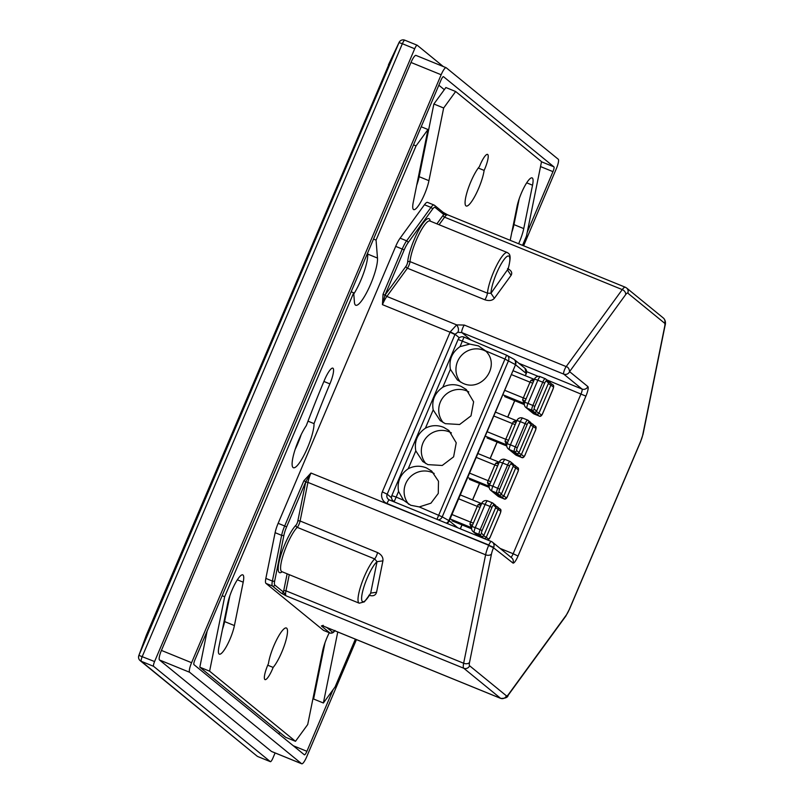 <?xml version="1.0" encoding="UTF-8"?>
<svg xmlns="http://www.w3.org/2000/svg" width="804" height="804" viewBox="0 0 804 804"><rect width="100%" height="100%" fill="white"/><g stroke="black" fill="none" stroke-linecap="round" stroke-linejoin="round"><path stroke-width="1.21" d="M323.218 625.331L321.379 625.974L329.992 633.009A13.527 2.925 112.2 0 0 330.153 633.11L323.64 630.447A13.527 2.925 -67.8 0 1 323.469 630.346L265.983 583.402A13.527 2.925 -67.8 0 1 265.853 578.398L275.109 532.68A13.527 2.925 -67.8 0 1 278.144 523.324L395.699 246.376A13.527 2.925 -67.8 0 1 400.121 238.165L424.462 204.749A13.527 2.925 -67.8 0 1 427.507 202.377L434.029 205.03A13.527 2.925 112.2 0 0 430.974 207.412A1.799 1.327 36.1 0 1 432.331 209.422A11.718 2.533 112.2 0 1 435.125 207.452L443.738 214.487L447.798 214.909A13.527 2.925 112.2 0 0 447.627 214.809A13.527 2.925 112.2 0 0 444.582 217.18A1.799 1.327 36.1 0 1 443.225 215.16L436.904 223.844M470.983 340.042L461.858 332.595L457.788 332.293L455.054 334.283A9.015 1.95 112.2 0 0 454.953 334.524L387.186 494.189L391.508 497.726M518.881 363.307L582.016 389.046L563.745 374.121L461.858 332.595A4.512 0.975 112.2 0 1 462.22 329.439A4.512 0.975 112.2 0 1 464.3 325.067L566.187 366.594C568.076 367.056 569.202 368.745 569.574 371.639L625.643 294.646A9.015 1.95 -67.8 0 1 627.783 293.128L664.596 323.188A9.015 1.95 -67.8 0 1 664.677 326.524L642.718 434.974A9.015 1.95 -67.8 0 1 640.698 441.205L569.222 609.583A9.015 1.95 -67.8 0 1 566.277 615.07L508.56 694.314A9.015 1.95 -67.8 0 1 506.419 695.832L469.606 665.772A9.015 1.95 -67.8 0 1 469.526 662.436L491.485 553.986A9.015 1.95 -67.8 0 1 493.505 547.755L512.942 563.031A4.512 4.392 129.2 0 0 511.716 557.875L492.47 542.167A4.512 4.392 129.2 0 1 493.696 547.313L386.955 503.485A4.512 0.975 -67.8 0 1 389.448 499.957L491.324 541.484A4.512 0.975 -67.8 0 1 491.375 541.514A4.512 4.392 129.2 0 1 492.47 542.167A4.512 4.512 0 0 0 491.324 541.484A4.512 0.975 -67.8 0 0 488.832 545.011L310.967 473.033L305.801 481.696L303.862 480.772L310.967 473.033A13.527 2.925 112.2 0 0 307.932 482.38A1.799 1.156 11.4 0 0 305.58 482.701L297.761 521.324A1.799 1.156 -168.6 0 1 300.113 521.002L377.538 552.559C381.518 554.629 383.317 557.393 382.915 560.85L376.553 592.277C375.599 595.503 373.046 596.498 368.895 595.251M389.387 499.937A4.512 4.392 129.2 0 1 387.186 494.189L382.322 491.877L450.089 332.223L382.443 304.646L383.036 294.254L384.975 295.168L382.443 304.646A13.527 2.925 -67.8 0 1 386.865 296.435L407.417 268.214A1.799 1.327 36.1 0 1 406.06 266.194A2.703 0.583 112.2 0 0 407.618 262.235A1.799 1.447 -175.1 0 1 410.01 261.612L487.445 293.179L490.973 293.269L508.098 268.928M464.3 325.067L456.662 324.886C458.612 327.761 458.983 330.233 457.788 332.293M424.462 204.749L430.974 207.412L406.643 240.818A1.799 1.327 36.1 0 1 408 242.838A11.718 2.533 112.2 0 0 404.171 249.964L384.975 295.168A15.326 3.316 112.2 0 1 385.508 294.415A1.799 1.327 36.1 0 0 386.865 296.435L456.662 324.886L450.25 331.851L455.054 334.283L459.355 337.791M377.538 552.559A4.512 0.975 112.2 0 1 374.644 558.911A24.793 5.367 112.2 0 0 361.83 582.93A24.793 5.367 112.2 0 0 358.936 603.01A24.793 5.367 112.2 0 0 359.247 603.201L281.822 571.634A24.793 5.367 112.2 0 1 281.511 571.453A24.793 5.367 112.2 0 1 284.405 551.373A24.793 5.367 112.2 0 1 297.219 527.354L374.644 558.911L377.046 561.664A22.09 4.784 112.2 0 0 365.317 582.799A22.09 4.784 112.2 0 0 362.433 601.523A22.09 4.784 112.2 0 0 370.684 593.091L370.312 593.905M435.125 207.452A1.799 1.759 129.2 0 0 434.632 205.392L434.029 205.03A13.527 2.925 112.2 0 1 434.19 205.131A1.799 1.759 129.2 0 1 434.632 205.392L443.245 212.427A1.799 1.759 129.2 0 1 443.738 214.487A15.326 3.316 112.2 0 0 443.225 215.16M442.803 212.166L447.798 214.909M625.643 294.646A4.512 3.306 -143.9 0 0 622.256 289.601A13.527 2.925 -67.8 0 1 625.301 287.229L447.587 214.799M382.915 560.85L377.046 561.664L370.684 593.091L376.553 592.277M469.606 665.772A4.512 4.392 129.2 0 1 463.777 668.255A13.527 2.925 -67.8 0 1 463.647 663.25L285.973 590.829A13.527 2.925 112.2 0 0 286.103 595.834L283.45 592.106L274.837 585.071A11.718 2.533 112.2 0 1 274.727 580.729A1.799 1.156 -168.6 0 1 272.375 581.061L265.853 578.398M506.419 695.832A4.512 4.392 129.2 0 1 500.58 698.314L463.777 668.255L286.103 595.834L281.119 593.091A1.799 1.759 -50.8 0 0 283.45 592.106A15.326 3.316 112.2 0 1 283.621 591.151L287.139 573.805M321.379 625.974L322.816 625.924M511.083 275.35L507.696 270.305A22.09 4.784 112.2 0 0 509.012 256.205A22.09 4.784 112.2 0 0 498.611 268.787A22.09 4.784 112.2 0 0 490.973 293.269L494.359 298.314L511.083 275.35C512.58 272.787 511.404 270.536 507.565 268.576M355.368 639.15L335.097 686.917L323.379 702.997L313.6 699.018L324.997 642.758M323.379 702.997L337.76 631.974M295.48 741.308L209.603 671.179L199.824 667.199L285.701 737.328L295.48 741.308L307.711 724.525L322.525 651.371A19.618 4.251 -67.8 0 1 329.268 632.748M351.157 291.782L353.69 292.817L224.678 596.749L209.603 671.179M224.678 596.749L222.145 595.714M207.141 631.05L199.824 667.199M353.69 292.817L354.443 302.334A27.045 5.849 -67.8 0 0 355.75 305.249A27.045 5.849 -67.8 0 0 369.207 287.42A27.045 5.849 -67.8 0 0 377.478 258.074L376.061 240.115L373.528 239.079M377.478 258.074L367.699 254.084A27.045 5.849 -67.8 0 1 353.78 293.993M367.699 254.084L367.619 252.999M413.517 144.871L416.05 145.906L376.061 240.115M416.05 145.906L427.979 129.524L421.206 126.761M427.979 129.524L413.266 202.206A19.618 4.251 -67.8 0 0 413.688 209.613A19.618 4.251 -67.8 0 0 421.618 200.407A19.618 4.251 -67.8 0 0 428.934 180.679L443.657 107.997L433.879 104.007L445.878 87.525L455.657 91.515L541.534 161.644L526.469 236.074L522.53 245.341M428.934 180.679L419.155 176.689A19.618 4.251 -67.8 0 1 416.683 185.312M419.155 176.689L433.879 104.007M443.657 107.997L455.657 91.515M308.002 421.165L314.032 423.628A25.658 5.558 -67.8 0 1 305.862 451.446A25.658 5.558 -67.8 0 1 293.39 467.727A25.658 5.558 -67.8 0 1 294.626 451.084A25.658 5.558 -67.8 0 1 306.314 425.628A282.365 61.114 -67.8 0 1 324.484 380.051A14.944 3.236 -67.8 0 1 332.826 368.142A14.944 3.236 -67.8 0 1 329.891 383.9L323.891 381.458M301.178 434.612A25.658 5.558 -67.8 0 1 295.179 449.325M314.032 423.628A252.476 54.642 -67.8 0 1 329.891 383.9M510.198 240.316L517.042 206.477A19.386 4.201 -67.8 0 1 524.278 186.99A19.386 4.201 -67.8 0 1 532.107 177.885A19.386 4.201 -67.8 0 1 532.539 185.211L523.746 228.597L513.967 224.607L519.193 198.809M523.746 228.597A19.386 4.201 -67.8 0 1 518.63 243.753M513.967 224.607A19.386 4.201 -67.8 0 1 511.816 232.286M243.2 582.186A19.386 4.201 -67.8 0 0 242.768 574.86A19.386 4.201 -67.8 0 0 234.939 583.955A19.386 4.201 -67.8 0 0 227.703 603.452L218.919 646.838A19.386 4.201 -67.8 0 0 219.351 654.165A19.386 4.201 -67.8 0 0 227.18 645.069A19.386 4.201 -67.8 0 0 234.416 625.572L243.2 582.186L237.351 579.795M234.416 625.572L224.628 621.582A19.386 4.201 -67.8 0 1 222.487 629.251M224.628 621.582L229.854 595.784M273.149 667.42A13.527 2.925 -67.8 0 1 265.029 679.611A13.527 2.925 -67.8 0 1 268.456 663.591A22.542 4.874 -67.8 0 1 276.556 639.944A22.542 4.874 -67.8 0 1 286.375 627.994A22.542 4.874 -67.8 0 1 284.596 644.758A22.542 4.874 -67.8 0 1 273.149 667.42L267.742 665.22M484.119 170.408A22.542 4.874 -67.8 0 1 476.018 194.055A22.542 4.874 -67.8 0 1 466.199 206.005A22.542 4.874 -67.8 0 1 467.978 189.242A22.542 4.874 -67.8 0 1 479.425 166.579A13.527 2.925 -67.8 0 1 487.546 154.388A13.527 2.925 -67.8 0 1 484.119 170.408L478.269 168.026M525.364 375.729L526.288 373.548L524.992 368.302L514.319 359.579A4.512 4.392 -50.8 0 0 513.867 359.257M408.201 468.762C400.141 474.43 396.935 481.988 398.563 491.445L403.518 500.219L410.754 505.264L419.256 506.922L430.914 503.203L438.26 493.455L438.492 481.244L431.668 471.064L426.502 467.948C420.271 465.426 414.16 465.697 408.201 468.762L415.789 450.873L422.753 461.516L427.909 464.632L442.23 465.476L453.607 456.843L456.23 442.803L448.893 430.492L443.728 427.366C437.487 424.854 431.386 425.125 425.416 428.19C417.366 433.848 414.16 441.416 415.789 450.873M442.813 387.206C434.763 392.875 431.547 400.432 433.185 409.899L440.14 420.542L445.305 423.658L459.617 424.502L471.003 415.859L473.626 401.819L466.28 389.508L461.124 386.392C454.883 383.88 448.783 384.151 442.813 387.206L450.411 369.317L457.365 379.96L462.531 383.086C481.616 392.865 501.354 365.599 485.515 350.805L478.41 345.871L469.777 344.112L460.039 346.635C451.989 352.303 448.773 359.86 450.411 369.317M486.008 351.348A20.281 19.758 -50.8 0 0 483.827 350.293A20.281 19.758 -50.8 0 0 459.948 357.288A20.281 19.758 -50.8 0 0 460.521 382.101M468.792 391.93A20.281 19.758 -50.8 0 0 466.601 390.865A20.281 19.758 -50.8 0 0 442.723 397.869A20.281 19.758 -50.8 0 0 443.295 422.673M451.396 432.904A20.281 19.758 -50.8 0 0 449.205 431.848A20.281 19.758 -50.8 0 0 425.326 438.843A20.281 19.758 -50.8 0 0 425.899 463.647M434.17 473.476A20.281 19.758 -50.8 0 0 431.989 472.42A20.281 19.758 -50.8 0 0 408.09 479.435A20.281 19.758 -50.8 0 0 408.703 504.259M524.298 403.719L522.63 399.839A4.512 0.975 -67.8 0 1 523.334 397.91L504.681 390.302M525.042 401.357A4.512 1.719 16.9 0 0 522.63 399.839M533.755 380.845A4.512 2.241 29.5 0 1 530.891 380.382L533.836 379.186L513.012 370.694L533.735 379.156M534.268 409.196L536.62 411.125L548.569 382.965L546.217 381.036A1.799 1.759 -50.8 0 0 545.293 378.714A4.512 0.975 112.2 0 0 545.233 378.684A4.512 0.975 112.2 0 0 542.74 382.212L537.856 380.222A4.512 0.975 -67.8 0 1 540.338 376.694A4.512 4.512 0 0 0 534.489 379.106L537.856 380.222L528.007 403.407L534.841 406.321A2.703 0.583 112.2 0 0 534.268 409.196A1.799 1.759 129.2 0 1 531.926 410.191L527.042 408.191A4.512 0.975 -67.8 0 1 528.007 403.407L524.65 402.291A4.512 4.512 0 0 0 525.947 407.548A4.512 4.392 129.2 0 0 527.042 408.191L531.705 411.306M533.544 411.97A1.799 1.136 -70 0 1 533.444 411.949A1.799 1.136 -70 0 1 533.364 411.909L530.66 410.934M506.731 445.125L505.053 441.245A4.512 0.975 -67.8 0 1 505.756 439.306L487.113 431.708M507.465 442.763A4.512 1.719 16.9 0 0 505.053 441.245M516.178 422.251A4.512 2.241 29.5 0 1 513.314 421.778L516.258 420.592L495.435 412.1L516.158 420.562M516.691 450.602L519.042 452.521L531.002 424.371L528.64 422.442A1.799 1.759 -50.8 0 0 527.715 420.12A4.512 0.975 112.2 0 0 527.655 420.09A4.512 0.975 112.2 0 0 525.163 423.618L520.278 421.628A4.512 0.975 -67.8 0 1 522.771 418.1A4.512 4.512 0 0 0 516.912 420.512L520.278 421.628L510.429 444.813L517.274 447.727A2.703 0.583 112.2 0 0 516.691 450.602A1.799 1.759 129.2 0 1 514.359 451.587L509.465 449.597A4.512 0.975 -67.8 0 1 510.429 444.813L507.073 443.697A4.512 4.512 0 0 0 508.369 448.954A4.512 4.392 129.2 0 0 509.465 449.597L514.128 452.712M515.967 453.376A1.799 1.136 -70 0 1 515.877 453.345A1.799 1.136 -70 0 1 515.786 453.315L513.083 452.34M489.154 486.531L487.475 482.651A4.512 0.975 -67.8 0 1 488.179 480.712L469.536 473.114M489.897 484.169A4.512 1.719 16.9 0 0 487.475 482.651M498.601 463.657A4.512 2.241 29.5 0 1 495.736 463.184L498.751 462.029L477.857 453.506L498.591 461.968M499.113 492.008L501.475 493.927L513.424 465.777L511.063 463.848A1.799 1.759 -50.8 0 0 510.138 461.526A4.512 0.975 112.2 0 0 510.078 461.496A4.512 0.975 112.2 0 0 507.595 465.024L502.701 463.034A4.512 0.975 -67.8 0 1 505.193 459.506A4.512 4.512 0 0 0 499.344 461.918L502.701 463.034L492.862 486.219L499.696 489.133A2.703 0.583 112.2 0 0 499.113 492.008A1.799 1.759 129.2 0 1 496.782 492.993L491.887 491.003A4.512 0.975 -67.8 0 1 492.862 486.219L489.495 485.103A4.512 4.512 0 0 0 490.792 490.35A4.512 4.392 129.2 0 0 491.887 491.003L496.55 494.118M498.4 494.782A1.799 1.136 -70 0 1 498.299 494.751A1.799 1.136 -70 0 1 498.209 494.721L495.505 493.746M471.576 527.937L469.898 524.057A4.512 0.975 -67.8 0 1 470.611 522.118L451.959 514.52M472.32 525.575A4.512 1.719 16.9 0 0 469.898 524.057M481.023 505.063A4.512 2.241 29.5 0 1 478.159 504.59L481.104 503.394L460.28 494.912L481.013 503.374M481.536 533.414L483.897 535.333L495.847 507.183L493.485 505.254A1.799 1.759 -50.8 0 0 492.561 502.932A4.512 0.975 112.2 0 0 492.51 502.902A4.512 0.975 112.2 0 0 490.018 506.43L485.124 504.44A4.512 0.975 -67.8 0 1 487.616 500.902A4.512 4.512 0 0 0 481.767 503.324L485.124 504.44L475.285 527.625L482.119 530.539A2.703 0.583 112.2 0 0 481.536 533.414A1.799 1.759 129.2 0 1 479.204 534.399L474.31 532.409A4.512 0.975 -67.8 0 1 475.285 527.625L471.928 526.509A4.512 4.512 0 0 0 473.224 531.756A4.512 4.392 129.2 0 0 474.31 532.409L478.973 535.524M480.822 536.188A1.799 1.136 -70 0 1 480.722 536.157A1.799 1.136 -70 0 1 480.631 536.117L477.928 535.152M278.887 734.002L279.591 732.333M438.843 85.204L444.31 89.676M275.099 752.936L272.878 758.162A4.512 0.975 -67.8 0 1 270.385 761.689A4.512 0.975 -67.8 0 1 270.335 761.649L153.604 666.335A4.512 0.975 -67.8 0 1 154.579 661.551L138.901 655.391A4.512 3.437 -159.7 0 0 138.811 655.602A4.512 4.512 0 0 0 140.187 660.657A4.512 4.392 -50.8 0 0 141.283 661.31A4.512 0.975 -67.8 0 1 142.248 656.526L402.362 43.728L399.015 42.602L138.901 655.391L146.348 635.19M443.295 66.541L417.236 45.255A4.512 0.975 -67.8 0 0 417.186 45.225A4.512 0.975 -67.8 0 0 414.693 48.753L154.579 661.551M258.124 756.675A4.512 0.975 -67.8 0 1 258.064 756.664A4.512 4.512 0 0 1 256.908 755.981L141.283 661.31L153.604 666.335M146.107 636.406L146.268 635.381A4.512 4.512 0 0 1 146.348 635.18L389.096 63.968L146.358 635.17M416.09 55.476A9.015 1.95 -67.8 0 0 415.98 55.406A9.015 1.95 -67.8 0 0 410.995 62.461L161.423 650.416L191.583 662.707A9.015 1.95 112.2 0 0 189.643 672.275L301.641 763.73A9.015 1.95 112.2 0 0 301.751 763.8A9.015 1.95 112.2 0 0 306.726 756.745L356.453 639.592M271.722 751.539A9.015 1.95 -67.8 0 1 271.591 751.509A9.015 1.95 -67.8 0 1 271.481 751.438L159.483 659.983A9.015 1.95 -67.8 0 1 161.423 650.416M443.396 76.641L443.517 76.692A4.512 0.975 112.2 0 0 443.456 76.651A4.512 0.975 112.2 0 0 440.974 80.189L194.92 659.853A4.512 0.975 112.2 0 0 193.945 664.637L304.364 754.805A4.512 0.975 112.2 0 0 304.425 754.845A4.512 0.975 112.2 0 0 306.907 751.308L333.057 689.721M527.243 232.245L552.961 171.644A4.512 0.975 112.2 0 0 553.936 166.86L443.517 76.692M523.615 245.783L556.298 168.79A9.015 1.95 112.2 0 0 558.237 159.222L446.24 67.767A9.015 1.95 112.2 0 0 446.13 67.697A9.015 1.95 112.2 0 0 441.155 74.752L191.583 662.707M491.254 541.464L389.498 499.987A4.512 0.975 -67.8 0 0 389.448 499.957L388.402 499.344M439.084 224.728L444.582 217.18L622.256 289.601L566.187 366.594A4.512 0.975 112.2 0 0 564.096 370.966A4.512 0.975 112.2 0 0 563.745 374.121A4.512 4.392 -50.8 0 0 569.574 371.639L587.845 386.563A4.512 4.392 -50.8 0 1 582.016 389.046A4.512 0.975 -67.8 0 1 581.041 393.829L513.163 553.735L500.128 548.418M546.831 379.88L585.905 396.131L518.027 556.036L513.163 553.735A4.512 0.975 -67.8 0 1 510.932 557.242M538.238 376.372L526.64 371.649M518.027 556.036A9.015 1.95 -67.8 0 1 512.942 563.031M587.845 386.563A9.015 1.95 -67.8 0 1 585.905 396.131M493.505 547.755L488.641 545.454A13.527 2.925 -67.8 0 0 485.606 554.8L307.932 482.38L300.113 521.002A4.512 0.975 112.2 0 1 297.219 527.354A1.799 1.568 44.9 0 1 296.023 525.133A26.592 5.759 112.2 0 0 282.284 550.901A26.592 5.759 112.2 0 0 279.179 572.448A26.592 5.759 112.2 0 0 282.114 571.765M386.955 503.485A9.015 8.784 129.2 0 1 382.322 491.877M450.25 331.851A13.527 2.925 112.2 0 0 450.089 332.223L454.953 334.524M303.862 480.772L284.666 525.987L278.144 523.324M404.171 249.964L402.221 249.039L383.036 294.254M400.121 238.165L406.643 240.818A13.527 2.925 112.2 0 0 402.221 249.039L395.699 246.376M385.508 294.415L406.06 266.194M430.19 221.11A26.592 5.759 112.2 0 0 429.266 218.849A26.592 5.759 112.2 0 0 417.196 233.07A26.592 5.759 112.2 0 0 407.618 262.235M408 242.838L432.331 209.422M305.58 482.701A15.326 3.316 112.2 0 1 305.801 481.696L286.616 526.901L284.666 525.987A13.527 2.925 112.2 0 0 281.631 535.333L272.375 581.061A13.527 2.925 112.2 0 0 272.506 586.056A1.799 1.759 -50.8 0 0 274.837 585.071M296.023 525.133A2.703 0.583 112.2 0 0 297.761 521.324M286.616 526.901A11.718 2.533 112.2 0 0 283.983 535.012L274.727 580.729M283.983 535.012A1.799 1.156 -168.6 0 1 281.631 535.333L275.109 532.68M627.783 293.128A4.512 4.392 -50.8 0 0 626.567 287.983L625.301 287.229M664.596 323.188A4.512 4.392 -50.8 0 0 663.37 318.032L626.567 287.983M429.768 220.939L429.889 220.979A24.793 5.367 112.2 0 0 418.593 235.13A24.793 5.367 112.2 0 0 410.01 261.612A4.512 0.975 112.2 0 1 407.417 268.214L484.842 299.771C489.133 301.128 492.299 300.636 494.359 298.314M491.485 553.986A4.512 2.894 -168.6 0 1 485.606 554.8L463.647 663.25A4.512 2.894 11.4 0 0 469.526 662.436M283.621 591.151A1.799 1.156 11.4 0 1 285.973 590.829L289.249 574.669M281.119 593.091L272.506 586.056L265.983 583.402M508.56 694.314A4.512 3.306 36.1 0 1 508.128 695.309C507.837 697.42 505.374 698.445 500.751 698.415A13.527 2.925 -67.8 0 1 500.58 698.314L322.906 625.894A13.527 2.925 -67.8 0 0 323.077 625.994L322.866 625.924M326.806 627.512L332.323 632.014A1.799 1.759 129.2 0 1 329.992 633.009L323.469 630.346M569.222 609.583L565.845 616.055A4.512 3.306 -143.9 0 0 566.277 615.07M332.323 632.014A11.718 2.533 112.2 0 0 334.605 630.688M664.677 326.524A4.512 2.894 11.4 0 0 665.019 325.761L643.059 434.21A4.512 2.894 -168.6 0 1 642.718 434.974M640.698 441.205L643.059 434.21M484.842 299.771A4.512 0.975 112.2 0 0 487.445 293.179A24.793 5.367 112.2 0 1 496.028 266.687A24.793 5.367 112.2 0 1 507.314 252.546L429.889 220.979M532.539 185.211L526.69 182.83M485.515 350.805L505.012 359.097L515.113 364.463A4.512 3.889 -60.6 0 0 513.676 359.147A4.512 4.512 0 0 1 514.319 359.579A4.512 4.392 -50.8 0 1 515.535 364.735L448.843 520.57L449.275 520.841L515.535 364.735L526.218 373.448L525.263 375.689M514.66 400.663L507.686 417.095M497.093 442.059L490.108 458.501M479.516 483.465L472.541 499.907M461.938 524.871L460.26 528.821M391.93 495.676L396.171 497.093L394.241 501.485A4.512 4.392 129.2 0 1 393.146 500.832L394.694 502.098M418.291 511.716L395.297 502.339M403.518 500.219L396.171 497.093L398.563 491.445M425.416 428.19L433.185 409.899M460.039 346.635L464.029 337.087L506.6 355.207A4.512 3.889 -60.6 0 1 507.053 355.418A4.512 4.512 0 0 0 506.61 355.197L436.954 519.324M393.146 500.832A4.512 4.512 0 0 1 391.849 495.576L458.119 339.469L469.777 344.112M446.763 523.314A4.512 4.392 129.2 0 0 449.275 520.841L457.828 527.826M438.19 519.826A4.512 3.889 -60.6 0 0 442.23 516.851L448.843 520.57A4.512 3.889 119.4 0 1 446.391 523.163M419.256 506.922L442.23 516.851L508.49 360.735A4.512 3.889 -60.6 0 0 507.053 355.418L513.676 359.147M524.319 403.548A4.512 4.392 -50.8 0 0 523.705 403.236L502.812 394.724M524.319 404.583L504.671 396.573M526.077 398.925L523.334 397.91L530.017 382.171L511.364 374.574M530.891 380.382A4.512 0.975 -67.8 0 0 530.017 382.171L532.761 383.186M536.379 411.718L539.002 413.065A1.799 1.759 129.2 0 1 536.67 414.06L530.931 411.367L534.137 413.99A4.512 4.392 129.2 0 1 533.042 413.336A4.512 4.512 0 0 0 534.198 414.02A4.512 0.975 -67.8 0 1 534.137 413.99L539.032 415.98A4.512 0.975 112.2 0 0 539.082 416.02A4.512 0.975 112.2 0 0 539.172 416.03M534.258 414.04A4.512 0.975 -67.8 0 1 534.198 414.02L539.082 416.02C540.499 416.894 541.775 415.869 542.921 412.934L542.891 412.894A2.703 0.583 112.2 0 1 541.363 414.995A1.799 1.759 129.2 0 1 539.032 415.98L536.67 414.06M533.364 411.909L534.288 412.11A1.799 1.759 129.2 0 0 536.62 411.125L548.569 382.965A1.799 1.759 -50.8 0 0 548.087 380.905L545.233 378.684L540.338 376.694A4.512 0.975 -67.8 0 1 540.399 376.724L545.172 378.674M534.891 413.155L535.755 412.171M541.363 414.995L539.002 413.065L550.951 384.905A1.799 1.759 -50.8 0 0 550.026 382.593L548.74 381.91M548.418 383.608L553.313 386.835A1.799 1.759 -50.8 0 0 552.82 384.774L548.278 381.699M546.217 381.036A2.703 0.583 112.2 0 0 544.69 383.136L542.74 382.212L532.901 405.397A4.512 0.975 112.2 0 0 531.926 410.191L534.288 412.11M552.71 389.749L552.73 389.709A2.703 0.583 112.2 0 0 553.313 386.835M534.841 406.321L544.69 383.136M552.73 389.709L542.891 412.894M506.741 444.954A4.512 4.392 -50.8 0 0 506.128 444.642L485.234 436.13M506.751 445.989L487.093 437.979M508.5 440.321L505.756 439.306L512.439 423.577L493.787 415.98M513.314 421.778A4.512 0.975 -67.8 0 0 512.439 423.577L515.183 424.592M518.801 453.124L521.424 454.471A1.799 1.759 129.2 0 1 519.093 455.466L513.354 452.773L516.56 455.396A4.512 4.392 129.2 0 1 515.475 454.742A4.512 4.512 0 0 0 516.62 455.426A4.512 0.975 -67.8 0 1 516.56 455.396L521.454 457.386A4.512 0.975 112.2 0 0 521.515 457.426A4.512 0.975 112.2 0 0 521.595 457.436M516.681 455.446A4.512 0.975 -67.8 0 1 516.62 455.426L521.515 457.426C522.922 458.3 524.198 457.265 525.344 454.34L525.313 454.3A2.703 0.583 112.2 0 1 523.786 456.401A1.799 1.759 129.2 0 1 521.454 457.386L519.093 455.466M515.786 453.315L516.711 453.516A1.799 1.759 129.2 0 0 519.042 452.521L531.002 424.371A1.799 1.759 -50.8 0 0 530.509 422.311L527.655 420.09L522.771 418.1A4.512 0.975 -67.8 0 1 522.821 418.13L527.595 420.07M517.324 454.561L518.178 453.577M523.786 456.401L521.424 454.471L533.384 426.311A1.799 1.759 -50.8 0 0 532.449 423.989L531.163 423.316M530.841 425.014L535.735 428.241A1.799 1.759 -50.8 0 0 535.253 426.18L530.71 423.105M528.64 422.442A2.703 0.583 112.2 0 0 527.112 424.542L525.163 423.618L515.324 446.803A4.512 0.975 112.2 0 0 514.359 451.587L516.711 453.516M525.293 454.34L535.152 431.115A2.703 0.583 112.2 0 0 535.735 428.241M535.132 431.155L535.183 431.155C536.379 428.271 536.399 426.612 535.253 426.18M517.274 447.727L527.112 424.542M535.152 431.115L525.313 454.3M489.164 486.36A4.512 4.392 -50.8 0 0 488.561 486.048L467.657 477.526M489.174 487.395L469.516 479.385M490.932 481.727L488.179 480.712L494.862 464.983L476.209 457.375M495.736 463.184A4.512 0.975 -67.8 0 0 494.862 464.983L497.606 465.998M501.234 494.53L503.857 495.877A1.799 1.759 129.2 0 1 501.515 496.862L495.777 494.179L498.993 496.802A4.512 4.392 129.2 0 1 497.897 496.148A4.512 4.512 0 0 0 499.043 496.832A4.512 0.975 -67.8 0 1 498.993 496.802L503.877 498.792A4.512 0.975 112.2 0 0 503.937 498.822A4.512 0.975 112.2 0 0 504.018 498.842M499.103 496.852A4.512 0.975 -67.8 0 1 499.043 496.832L503.937 498.822C505.354 499.706 506.631 498.671 507.766 495.746L507.736 495.706A2.703 0.583 112.2 0 1 506.208 497.797A1.799 1.759 129.2 0 1 503.877 498.792L501.515 496.862M498.209 494.721L499.143 494.922A1.799 1.759 129.2 0 0 501.475 493.927L513.424 465.777A1.799 1.759 -50.8 0 0 512.932 463.717L510.078 461.496L505.193 459.506A4.512 0.975 -67.8 0 1 505.244 459.536L510.017 461.476M499.746 495.967L500.601 494.983M506.208 497.797L503.857 495.877L515.806 467.717A1.799 1.759 -50.8 0 0 514.882 465.395L513.585 464.722M513.264 466.41L518.158 469.647A1.799 1.759 -50.8 0 0 517.675 467.586L513.133 464.511M511.063 463.848A2.703 0.583 112.2 0 0 509.535 465.948L507.595 465.024L497.746 488.209A4.512 0.975 112.2 0 0 496.782 492.993L499.143 494.922M507.716 495.746L517.585 472.521A2.703 0.583 112.2 0 0 518.158 469.647M517.565 472.561L517.615 472.561C518.801 469.677 518.821 468.018 517.675 467.586M499.696 489.133L509.535 465.948M517.585 472.521L507.736 495.706M471.596 527.756A4.512 4.392 -50.8 0 0 470.983 527.454L450.089 518.932M471.596 528.801L451.948 520.791M473.355 523.133L470.611 522.118L477.285 506.389L458.642 498.781M478.159 504.59A4.512 0.975 -67.8 0 0 477.285 506.389L480.028 507.404M483.656 535.936L486.279 537.283A1.799 1.759 129.2 0 1 483.948 538.268L478.209 535.585L479.556 536.68M480.631 536.117L481.566 536.328A1.799 1.759 129.2 0 0 483.897 535.333L495.847 507.183A1.799 1.759 -50.8 0 0 495.354 505.123L492.51 502.902L487.616 500.902A4.512 0.975 -67.8 0 1 487.676 500.942L492.44 502.882M482.169 537.374L483.033 536.389M487.867 540.077A1.799 1.759 129.2 0 0 488.631 539.203L486.279 537.283L498.229 509.123A1.799 1.759 -50.8 0 0 497.304 506.801L496.008 506.128M495.696 507.816L500.59 511.053A1.799 1.759 -50.8 0 0 500.098 508.992L495.555 505.917M493.485 505.254A2.703 0.583 112.2 0 0 491.958 507.354L490.018 506.43L480.169 529.615A4.512 0.975 112.2 0 0 479.204 534.399L481.566 536.328M488.028 540.137L490.169 537.112A2.703 0.583 112.2 0 1 488.631 539.203M499.987 513.967L500.008 513.917A2.703 0.583 112.2 0 0 500.59 511.053M482.119 530.539L491.958 507.354M500.008 513.917L490.169 537.112M270.335 761.649L258.004 756.634A4.512 0.975 -67.8 0 0 258.064 756.664L270.385 761.689M414.693 48.753L402.362 43.728A4.512 0.975 -67.8 0 1 404.854 40.2A4.512 0.975 -67.8 0 1 404.914 40.23L417.115 45.205M388.432 64.873L399.015 42.602A4.512 3.025 -154.6 0 1 399.075 42.441L388.503 64.712A4.512 4.512 0 0 0 388.432 64.883M293.279 745.75L306.907 751.308M540.539 166.579L552.961 171.644M541.504 161.795L553.936 166.86M159.483 659.983L189.643 672.275M271.481 751.438L301.641 763.73M410.995 62.461L441.155 74.752M359.247 603.201L364.403 601.844L370.393 593.774M447.537 214.768L443.235 212.417M500.751 698.415L323.077 625.994M565.845 616.055L508.128 695.309M330.153 633.11C332.253 633.421 333.841 632.527 334.936 630.436M663.37 318.032C665.421 320.103 665.973 322.675 665.019 325.761M569.292 609.683L640.768 441.306M507.314 252.546C509.455 254.164 511.997 254.114 507.977 269.611L507.786 270.114M514.761 400.704L507.786 417.135M497.184 442.099L490.209 458.541M479.616 483.505L472.631 499.947M462.039 524.911L460.36 528.861M526.288 373.548A4.512 4.512 0 0 0 524.992 368.302M506.61 355.197L464.029 337.087A4.512 4.512 0 0 0 458.119 339.469M524.319 404.593L504.731 396.613M533.836 379.186L534.379 379.357M525.947 407.548L533.042 413.336M536.7 411.216C535.162 412.563 534.077 412.804 533.444 411.949L530.328 410.844M524.65 402.291L534.489 379.106M548.087 380.905L548.65 383.066M542.921 412.934L552.76 389.749C553.956 386.865 553.976 385.206 552.82 384.774M506.751 445.999L487.154 438.009M516.258 420.592L516.811 420.763M508.369 448.954L515.475 454.742M519.123 452.622C517.585 453.969 516.51 454.21 515.877 453.345L512.751 452.25M507.073 443.697L516.912 420.512M530.509 422.311L531.072 424.472M489.174 487.405L469.576 479.415M498.681 461.998L499.234 462.169M490.792 490.35L497.897 496.148M501.545 494.028C500.018 495.375 498.932 495.616 498.299 494.751L495.174 493.656M489.495 485.103L499.344 461.918M512.932 463.717L513.495 465.878M471.596 528.811L451.999 520.821M481.104 503.394L481.656 503.575M473.224 531.756L478.953 536.439M483.968 535.434C482.44 536.781 481.355 537.022 480.722 536.157L477.596 535.062M471.928 526.509L481.767 503.324M495.354 505.123L495.917 507.284M490.189 537.152L500.038 513.957C501.234 511.083 501.254 509.424 500.098 508.992M417.186 45.225L404.854 40.2A4.512 4.512 0 0 0 399.075 42.441M256.908 755.981L140.187 660.657M138.811 655.602L146.268 635.381M271.591 751.509L301.751 763.8M415.98 55.406L446.13 67.697"/></g></svg>
